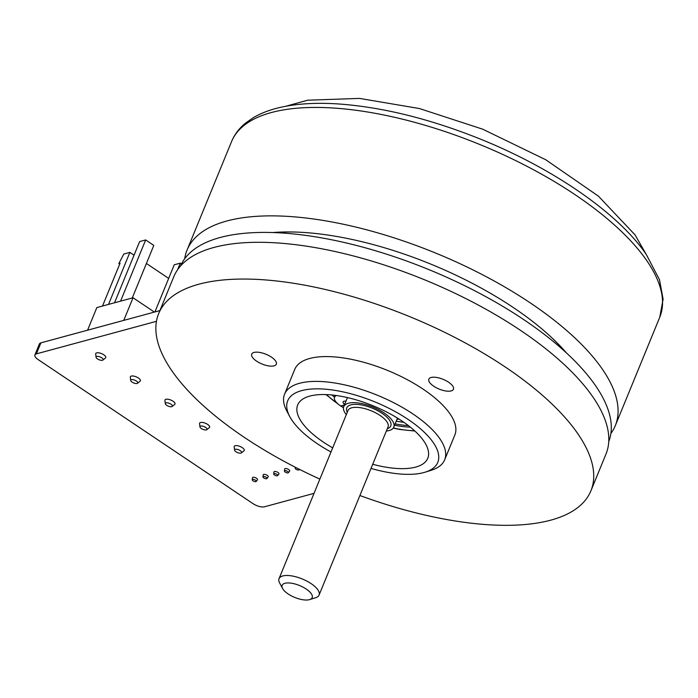 <?xml version="1.0" encoding="UTF-8"?>
<svg xmlns="http://www.w3.org/2000/svg" width="698" height="698" viewBox="0 0 698 698"><rect width="100%" height="100%" fill="white"/><g stroke="black" fill="none" stroke-linecap="round" stroke-linejoin="round"><path stroke-width="1.05" d="M330.992 451.99A81.108 32.082 22.3 0 1 289.775 416.601A81.108 32.082 22.3 0 1 374.913 401.908A81.108 32.082 22.3 0 1 425.222 472.153A81.108 32.082 22.3 0 1 423.834 472.555A81.108 32.082 22.3 0 1 371.013 468.41M425.222 472.153L431.268 470.26A86.508 34.219 -157.7 0 0 444.661 459.825A86.508 34.219 -157.7 0 0 377.609 395.338A86.508 34.219 -157.7 0 0 284.583 394.169A86.508 34.219 -157.7 0 0 286.791 411.009L289.775 416.601M284.583 394.169L294.757 369.364A86.508 34.219 22.3 0 1 387.783 370.525A86.508 34.219 22.3 0 1 454.843 435.011L444.661 459.825M332.693 447.863A70.289 27.807 22.3 0 1 297.706 404.91A70.289 27.807 22.3 0 1 373.299 405.878A70.289 27.807 22.3 0 1 427.769 458.263A70.289 27.807 22.3 0 1 415.694 467.093A70.289 27.807 22.3 0 1 372.715 464.275M254.011 352.438A13.297 5.261 22.3 0 1 268.87 355.614A13.297 5.261 22.3 0 1 276.321 364.199A13.297 5.261 22.3 0 1 274.035 365.865A13.297 5.261 22.3 0 1 259.176 362.69A13.297 5.261 22.3 0 1 251.725 354.104A13.297 5.261 22.3 0 1 254.011 352.438M431.128 377.487A13.297 5.261 22.3 0 1 445.987 380.672A13.297 5.261 22.3 0 1 453.447 389.248A13.297 5.261 22.3 0 1 451.161 390.924A13.297 5.261 22.3 0 1 436.294 387.739A13.297 5.261 22.3 0 1 428.842 379.162A13.297 5.261 22.3 0 1 431.128 377.487M319.876 479.098A233.586 92.389 22.3 0 1 158.69 313.55A233.586 92.389 22.3 0 1 409.857 316.709A233.586 92.389 22.3 0 1 590.909 490.825A233.586 92.389 22.3 0 1 550.757 520.158A233.586 92.389 22.3 0 1 359.898 495.51M158.69 313.55L173.758 276.801A233.586 92.389 22.3 0 1 424.934 279.95A233.586 92.389 22.3 0 1 605.986 454.066L590.909 490.825M314.03 493.355L264.481 506.792A8.655 3.42 22.3 0 1 253.147 503.729L38.076 359.54A8.655 3.42 22.3 0 1 34.9 354.95A8.655 3.42 22.3 0 1 36.383 353.869L40.912 342.84A8.655 3.42 -157.7 0 0 39.42 343.922L34.9 354.95M156.457 321.324L36.383 353.869M159.903 310.584L40.912 342.84M180.538 265.999A231.422 91.534 22.3 0 1 429.13 269.716A231.422 91.534 22.3 0 1 608.743 441.625M184.7 258.74A231.422 91.534 22.3 0 1 187.073 250.05A231.422 91.534 22.3 0 1 376.815 232.609A231.422 91.534 22.3 0 1 602.13 368.841A231.422 91.534 22.3 0 1 615.287 425.675A231.422 91.534 22.3 0 1 610.872 433.528M272.866 232.547A200.919 79.476 22.3 0 1 566.488 352.97M309.659 599.599L315.705 597.706A21.629 8.551 -157.7 0 0 319.056 595.097A21.629 8.551 -157.7 0 0 300.646 578.328A21.629 8.551 -157.7 0 0 279.034 578.686A21.629 8.551 -157.7 0 0 279.593 582.891L282.568 588.484A16.22 6.413 22.3 0 1 298.36 585.064A16.22 6.413 22.3 0 1 310.898 593.187A16.22 6.413 22.3 0 1 309.659 599.599A16.22 6.413 22.3 0 1 294.731 597.418A16.22 6.413 22.3 0 1 282.568 588.484M346.321 414.621A27.039 10.697 22.3 0 1 343.756 406.629A27.039 10.697 22.3 0 1 370.769 406.192A27.039 10.697 22.3 0 1 393.785 427.15A27.039 10.697 22.3 0 1 386.343 431.032M564.734 351.356A197.351 78.063 -157.7 0 0 552.423 338.321A197.351 78.063 22.3 0 1 564.734 351.356M293.169 231.998A197.351 78.063 -157.7 0 0 275.248 232.635A197.351 78.063 22.3 0 1 293.169 231.998M403.941 422.334A60.237 23.828 22.3 0 1 396.255 421.121M344.446 404.945L340.589 405.992A52.699 20.844 22.3 0 1 338.722 404.552A16.22 6.413 22.3 0 1 334.543 397.241A16.22 6.413 22.3 0 1 336.401 395.522M399.143 419.14A35.956 14.222 22.3 0 1 397.005 419.28M345.999 401.158A5.41 2.138 -157.7 0 0 343.119 401.9A5.41 2.138 -157.7 0 0 344.655 404.439M96.769 356.442A3.787 1.501 22.3 0 1 101.341 357.542A3.787 1.501 22.3 0 1 102.911 360.055A3.787 1.501 22.3 0 1 102.466 360.264A3.787 1.501 22.3 0 1 98.601 359.54A3.787 1.501 22.3 0 1 96.071 357.245A3.787 1.501 22.3 0 1 96.769 356.442M96.071 357.245L95.687 354.017A5.41 2.138 22.3 0 1 95.748 353.546A5.41 2.138 22.3 0 1 101.559 353.616A5.41 2.138 22.3 0 1 105.747 357.646A5.41 2.138 22.3 0 1 105.459 358.022L102.911 360.055M131.39 379.651A3.787 1.501 22.3 0 1 135.962 380.75A3.787 1.501 22.3 0 1 137.532 383.263A3.787 1.501 22.3 0 1 137.087 383.472A3.787 1.501 22.3 0 1 133.222 382.748A3.787 1.501 22.3 0 1 130.692 380.462A3.787 1.501 22.3 0 1 131.39 379.651M130.692 380.462L130.308 377.234A5.41 2.138 22.3 0 1 130.369 376.754A5.41 2.138 22.3 0 1 136.18 376.833A5.41 2.138 22.3 0 1 140.368 380.855A5.41 2.138 22.3 0 1 140.08 381.239L137.532 383.263M166.011 402.868A3.787 1.501 22.3 0 1 170.582 403.959A3.787 1.501 22.3 0 1 172.153 406.48A3.787 1.501 22.3 0 1 171.708 406.69A3.787 1.501 22.3 0 1 167.843 405.966A3.787 1.501 22.3 0 1 165.321 403.671A3.787 1.501 22.3 0 1 166.011 402.868M165.321 403.671L164.929 400.443A5.41 2.138 22.3 0 1 164.99 399.971A5.41 2.138 22.3 0 1 170.801 400.041A5.41 2.138 22.3 0 1 174.997 404.072A5.41 2.138 22.3 0 1 174.701 404.447L172.153 406.48M200.631 426.077A3.787 1.501 22.3 0 1 205.203 427.176A3.787 1.501 22.3 0 1 206.782 429.689A3.787 1.501 22.3 0 1 206.338 429.898A3.787 1.501 22.3 0 1 202.464 429.174A3.787 1.501 22.3 0 1 199.942 426.879A3.787 1.501 22.3 0 1 200.631 426.077M199.942 426.879L199.549 423.651A5.41 2.138 22.3 0 1 199.611 423.18A5.41 2.138 22.3 0 1 205.421 423.25A5.41 2.138 22.3 0 1 209.618 427.281A5.41 2.138 22.3 0 1 209.321 427.656L206.782 429.689M235.252 449.285A3.787 1.501 22.3 0 1 239.824 450.385A3.787 1.501 22.3 0 1 241.403 452.897A3.787 1.501 22.3 0 1 240.958 453.107A3.787 1.501 22.3 0 1 237.084 452.383A3.787 1.501 22.3 0 1 234.563 450.097A3.787 1.501 22.3 0 1 235.252 449.285M234.563 450.097L234.17 446.868A5.41 2.138 22.3 0 1 234.231 446.388A5.41 2.138 22.3 0 1 240.042 446.467A5.41 2.138 22.3 0 1 244.239 450.489A5.41 2.138 22.3 0 1 243.942 450.873L241.403 452.897M154.921 311.936L174.256 264.786L180.293 263.155L181.489 263.957M177.571 269.786L180.293 263.155M120.562 301.152L145.664 239.938L139.635 241.578L114.533 302.784M132.254 297.985L153.813 245.399L145.664 239.938M102.501 306.047L120.073 263.216L118.861 263.539L123.808 254.037L129.872 252.388L108.539 304.407M118.861 263.539L119.707 264.106M168.672 278.406L146.406 263.469M134.051 255.189L129.872 252.388M87.573 330.189L96.848 307.574L133.039 297.767L123.764 320.382M154.389 312.085L133.039 297.767M253.042 480.843A2.164 0.855 22.3 0 1 252.222 479.788A2.164 0.855 22.3 0 1 253.383 479.404A2.164 0.855 22.3 0 1 255.451 480.189A2.164 0.855 22.3 0 1 256.201 481.419A2.164 0.855 22.3 0 1 253.042 480.843M252.222 479.788L252.467 477.764A2.705 1.073 22.3 0 1 252.501 477.659A2.705 1.073 22.3 0 1 256.506 478.27A2.705 1.073 22.3 0 1 257.501 479.709A2.705 1.073 22.3 0 1 257.44 479.805L256.201 481.419M263.774 477.938A2.164 0.855 22.3 0 1 262.954 476.882A2.164 0.855 22.3 0 1 264.114 476.49A2.164 0.855 22.3 0 1 266.191 477.284A2.164 0.855 22.3 0 1 266.933 478.514A2.164 0.855 22.3 0 1 263.774 477.938M262.954 476.882L263.207 474.858A2.705 1.073 22.3 0 1 263.233 474.745A2.705 1.073 22.3 0 1 267.238 475.364A2.705 1.073 22.3 0 1 268.233 476.795A2.705 1.073 22.3 0 1 268.18 476.9L266.933 478.514M274.506 475.024A2.164 0.855 22.3 0 1 273.695 473.968A2.164 0.855 22.3 0 1 274.855 473.584A2.164 0.855 22.3 0 1 276.923 474.37A2.164 0.855 22.3 0 1 277.673 475.6A2.164 0.855 22.3 0 1 274.506 475.024M273.695 473.968L273.939 471.953A2.705 1.073 22.3 0 1 273.965 471.839A2.705 1.073 22.3 0 1 277.979 472.45A2.705 1.073 22.3 0 1 278.973 473.89A2.705 1.073 22.3 0 1 278.912 473.986L277.673 475.6M285.246 472.118A2.164 0.855 22.3 0 1 284.426 471.063A2.164 0.855 22.3 0 1 285.587 470.67A2.164 0.855 22.3 0 1 287.655 471.464A2.164 0.855 22.3 0 1 288.405 472.694A2.164 0.855 22.3 0 1 285.246 472.118M284.426 471.063L284.671 469.039A2.705 1.073 22.3 0 1 284.705 468.925A2.705 1.073 22.3 0 1 288.71 469.545A2.705 1.073 22.3 0 1 289.705 470.976A2.705 1.073 22.3 0 1 289.653 471.08L288.405 472.694M299.041 469.135A2.164 0.855 22.3 0 1 299.145 469.78A2.164 0.855 22.3 0 1 295.978 469.204A2.164 0.855 22.3 0 1 295.167 468.149A2.164 0.855 22.3 0 1 296.345 467.765M646.61 260.406A231.422 91.534 22.3 0 1 659.758 317.241L663.1 299.154L659.488 279.689L646.208 254.325C617.852 212.733 552.039 167.651 478.444 138.309C428.624 118.512 381.893 107.056 338.251 103.941C317.206 102.562 298.631 103.548 282.524 106.907C271.339 109.246 261.654 112.797 253.47 117.578L245.391 123.206C239.117 128.38 234.502 134.513 231.544 141.615A231.422 91.534 22.3 0 1 421.287 124.174A231.422 91.534 22.3 0 1 646.61 260.406M279.034 578.686L348.005 410.52A21.629 8.551 22.3 0 1 369.617 410.171A21.629 8.551 22.3 0 1 388.027 426.94M387.294 428.72A23.793 9.414 -157.7 0 0 370.525 407.475A23.793 9.414 -157.7 0 0 347.272 412.309M334.482 395.269A60.237 23.828 -157.7 0 0 335.119 395.827M395.12 423.878A60.237 23.828 -157.7 0 0 408.365 425.571M331.978 394.989A61.319 24.256 -157.7 0 0 334.525 397.267M394.571 425.239A61.319 24.256 -157.7 0 0 410.345 427.132M326.446 394.606A68.125 26.952 -157.7 0 0 337.64 403.645M340.956 405.887A68.125 26.952 -157.7 0 0 343.503 407.519M393.34 427.961A68.125 26.952 -157.7 0 0 414.551 430.736M231.544 141.615L187.073 250.05M659.758 317.241L615.287 425.675M285.848 106.244L307.591 100.207L359.496 98.401L419.393 108.539L482.65 129.165L545.749 159.755L598.465 196.182L635.067 234.903L645.929 253.924M388.027 426.932L319.056 595.097M347.464 397.59L343.756 406.629M397.494 418.111L393.785 427.15M325.983 394.588L339.656 405.285M340.685 405.966L343.468 407.737M393.21 428.136L399.893 429.479L414.9 431.05M335.302 395.373L334.543 397.241M295.167 468.149L295.28 467.224"/></g></svg>
